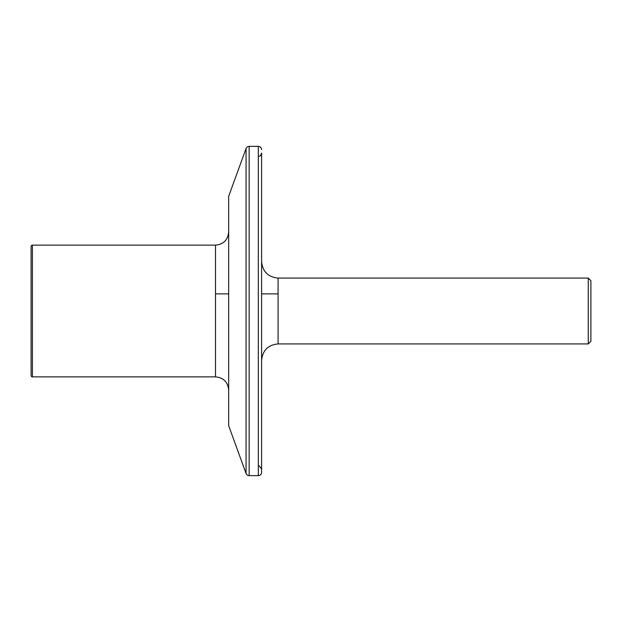 <?xml version="1.0" encoding="UTF-8"?>
<svg xmlns="http://www.w3.org/2000/svg" width="622" height="622" viewBox="0 0 622 622"><rect width="100%" height="100%" fill="white"/><g stroke="black" fill="none" stroke-linecap="round" stroke-linejoin="round"><path stroke-width="0.93" d="M261.605 174.222L261.605 472.355A3.297 3.297 0 0 1 258.317 475.643L249.158 475.643A3.297 3.297 0 0 1 246.063 473.482L228.678 425.705L228.678 196.295L246.063 148.518L246.063 473.482M588.264 278.073L590.9 280.709L590.9 341.291L588.264 343.927L588.264 278.073L278.073 278.073L278.073 343.927C268.074 344.907 262.585 350.396 261.605 360.395M588.264 343.927L278.073 343.927M278.073 278.073C268.074 277.093 262.585 271.604 261.605 261.605L261.605 469.004L259.164 465.824M261.605 149.645A3.297 3.297 0 0 0 258.317 146.357L249.158 146.357A3.297 3.297 0 0 0 246.063 148.518M215.507 245.138L32.414 245.138A1.314 1.314 0 0 0 31.1 246.46L31.1 375.54A1.314 1.314 0 0 0 32.414 376.862L215.507 376.862L215.507 245.138C223.5 244.36 227.893 239.968 228.678 231.967M31.1 358.505L31.1 263.495L31.1 358.505M278.073 293.879L261.605 293.879L261.605 189.998M228.678 293.879L215.507 293.879M261.605 311L261.605 152.996L261.605 311M31.1 246.864L31.1 375.54M258.317 146.357L258.317 475.643M249.158 146.357L249.158 475.643M32.414 245.138L32.414 376.862M259.164 156.176C259.988 156.526 260.797 155.469 261.605 152.996M215.507 376.862C223.5 377.64 227.893 382.032 228.678 390.033"/></g></svg>
